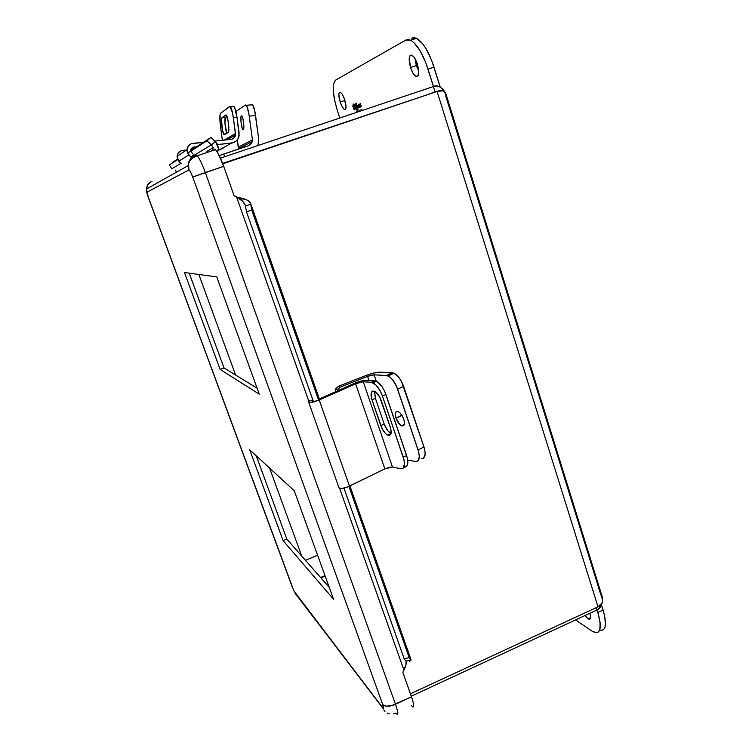 <?xml version="1.0" encoding="UTF-8"?>
<svg xmlns="http://www.w3.org/2000/svg" width="752" height="752" viewBox="0 0 752 752"><rect width="100%" height="100%" fill="white"/><g stroke="black" fill="none" stroke-linecap="round" stroke-linejoin="round"><path stroke-width="1.13" d="M405.356 467.105L404.097 467.086C408.007 467.152 408.844 463.298 406.616 455.515L403.222 457.169C405.46 464.962 404.642 468.816 400.75 468.74L392.469 467.058L400.75 468.74L403.034 468.289L404.51 464.153L403.946 459.679L382.458 396.06L380.221 390.927L375.718 384.77L371.272 382.279L363.254 381.734L392.469 467.058L384.836 468.844L355.574 383.764L363.254 381.734L392.469 467.058L389.075 467.34L384.836 468.844L355.574 383.764L319.196 400.008C313.603 402.264 310.106 403.006 308.715 402.235L309.457 400.807M371.986 399.82L371.103 393.418L372.607 391.087L375.483 391.839L379.76 397.122L390.786 428.743L391.078 433.284L389.498 435.427L387.647 435.145L385.485 433.528L382.354 429.176L371.986 399.82C370.181 393.296 371.046 390.457 374.581 391.303C377.316 392.854 379.572 396.003 381.339 400.731L390.26 426.957C391.999 433.331 391.134 436.066 387.665 435.154C384.883 433.556 382.599 430.388 380.813 425.641L384.187 424.053C385.955 428.781 388.239 431.939 391.021 433.537L387.75 430.689L384.187 424.053L380.813 425.641L371.986 399.82L375.389 398.269L371.986 399.82M374.637 391.331L375.389 398.269L384.187 424.053L375.389 398.269L374.515 391.867M382.458 396.06L403.222 457.169L406.616 455.515L385.917 394.48L382.458 396.06L385.917 394.48C383.426 387.797 380.239 383.36 376.367 381.189L374.722 380.738L371.272 382.279L372.917 382.74C376.78 384.93 379.957 389.367 382.458 396.06M309.298 400.957L312.832 399.885L309.298 400.957L308.743 402.282L310.228 402.583L319.196 400.008L349.492 486.149L319.196 400.008L357.679 382.928L362.624 381.734L371.272 382.279L374.722 380.738L364.269 380.371L353.731 383.623C359.061 381.386 363.376 380.249 366.666 380.202L374.722 380.738L377.607 381.913L382.279 387.007L384.911 391.877L407.34 458.024L407.687 464.285L406.39 466.635M339.002 487.86C340.534 489.054 344.031 488.48 349.492 486.149L384.836 468.844L347.65 486.958L342.038 488.452L339.039 487.945L308.715 402.235M312.757 400.957L312.935 400.167L312.757 400.957M353.731 383.623L318.359 399.415L353.731 383.623M313.236 401.013L312.653 400.666L313.236 401.013M301.721 556.048L269.583 468.064L301.721 556.048M235.583 375.013L198.838 274.461L235.583 375.013M417.398 64.164C419.56 72.728 419.061 76.817 415.884 76.422C413.882 75.191 412.096 72.23 410.526 67.539L416.307 65.631L418.751 71.252L416.307 65.631L410.526 67.539L409.248 57.942L409.962 55.714L411.297 55.018L413.985 57.049L416.674 62.096L418.77 72.267L417.905 76.018L415.715 76.328L412.951 73.141L410.526 67.539C408.345 59.032 408.844 54.934 412.03 55.234C414.032 56.456 415.818 59.436 417.398 64.164M344.717 99.809C346.578 106.446 346.493 109.66 344.454 109.454C342.987 108.495 341.568 106.013 340.186 102.028L344.914 100.458L340.186 102.028L338.823 94.395L339.208 92.693L340.083 92.233L342.019 94.009L344.115 98.136L346.052 106.267L345.657 109.172L344.181 109.284L342.132 106.605L340.186 102.028C338.306 95.429 338.391 92.205 340.43 92.355C341.897 93.314 343.316 95.795 344.717 99.809M359.353 104.603L359.465 106.737L359.353 104.603M357.491 108.034L357.877 109.867L357.491 108.034M355.499 108.269L355.489 106.464L355.499 108.269M358.215 111.268L358.112 111.851L358.45 111.193M356.721 108.373L357.106 110.206L356.721 108.373M358.008 109.82L356.251 103.118L358.008 109.839M355.912 108.438L355.217 105.976L355.846 109.059L355.188 107.837L355.16 105.966L355.912 108.438M357.238 110.159L355.677 103.729L357.209 110.873L356.335 108.072L356.815 107.903L356.072 107.48L355.593 103.513L357.247 110.177M359.277 106.314L359.635 107.386L359.616 105.976L360.076 107.329L360.123 105.985L359.183 103.955L359.277 106.314M360.02 104.81L360.612 106.756L360.575 104.782L361.082 106.775L360.434 103.663L360.311 105.59L360.443 103.673L361.148 106.023L360.575 104.782L360.575 106.718L360.02 104.829M362.144 110.497L362.079 110.008L362.144 110.497M361.759 109.501L362.342 110.431L361.759 109.501M359.541 110.469L359.691 111.324L359.541 110.469M358.121 111.014L358.037 111.879L358.121 111.014L358.723 111.644L358.121 111.014M356.636 111.728L356.739 112.321L356.636 111.728M357.106 111.531L357.444 112.076L357.106 111.531M359.118 110.657L359.042 111.54L359.118 110.657M360.894 109.877L361.336 110.77L360.894 109.877M361.505 109.613L361.674 110.657L361.505 109.613M354.794 107.837L354.822 109.604L354.568 107.95L354.06 108.382L354.201 109.942L353.609 108.42L354.183 108.222L353.609 108.42L353.506 107.762L354.709 107.066L353.797 107.367L353.713 104.895L352.951 105.966L353.562 104.951L353.609 108.42L354.22 109.952L354.399 108.006L354.803 109.604L353.948 104.161L354.239 106.822L353.327 103.992L352.81 106.709L353.233 103.983L353.948 107.104L354.681 106.859L353.948 107.104L354.521 106.728L353.985 104.237L354.709 107.846M358.037 105.214L357.839 106.916L357.491 106.164L358.084 107.968L358.422 105.731L358.939 107.79L358.29 104.848L359.014 106.822L358.836 107.705L358.422 105.731L358.45 107.856L357.98 106.051L358.102 107.968L357.435 105.647L358.018 106.859L358.037 105.214M337.573 111.146L339.838 117.998L337.573 111.146C332.553 94.63 331.895 84.29 335.58 80.135L333.578 83.773L333.277 90.954L334.687 100.561L337.573 111.146M433.472 86.518L425.66 62.35L419.954 50.506L413.779 42.488L410.836 40.326L408.139 39.518L405.807 40.063L335.58 80.135L405.807 40.063L410.639 40.232C417.116 44.133 422.906 53.759 428.029 69.118L433.998 67.135C428.903 51.794 423.085 42.187 416.552 38.305L411.664 38.155L414.032 37.609L416.749 38.408L422.821 43.983L425.923 48.551L431.639 60.376L440.174 86.959L433.998 67.135L428.029 69.118L433.472 86.518M359.86 106.953L359.616 105.976L359.635 107.386L359.033 106.079L359.183 103.955L359.86 106.953M414.963 58.524L416.307 65.631L414.963 58.524M597.887 612.485L597.097 609.938L597.887 612.485C602.258 628.775 600.481 635.102 592.548 631.445L596.853 632.705L598.62 631.84L599.795 629.847L600.171 622.75L597.887 612.485L603.104 610.06L597.887 612.485M575.571 619.921L591.88 631.013L575.571 619.921M588.196 618.877C590.602 619.986 591.175 618.116 589.916 613.265L590.593 617.383L589.559 619.263L588.026 618.783L584.99 615.55L588.196 618.877L590.564 617.777M599.711 630.063C605.98 631.21 607.118 624.536 603.104 610.06L601.525 605.003L604.561 615.493L605.492 624.357L604.937 627.431L603.743 629.443L601.957 630.317M401.925 415.461L403.815 419.4L401.925 415.461L396.05 418.225L401.841 415.198M403.739 419.174C405.102 424.25 404.369 426.45 401.549 425.764C399.293 424.513 397.46 421.994 396.05 418.225L395.326 414.258L396.125 411.758L398.193 411.598L399.951 412.848L402.499 416.317L404.153 420.594L404.36 424.222L403.636 425.641L402.339 425.999L399.791 424.485L396.05 418.225C394.678 413.149 395.402 410.949 398.231 411.607C400.487 412.857 402.329 415.377 403.739 419.174M368.922 380.352L367.568 376.376L340.186 387.12L338.118 388.756L337.263 390.984L337.563 389.762L340.186 387.12L338.381 386.321L335.768 388.944L335.552 391.736L335.862 388.718L338.381 386.321L340.186 387.12L367.568 376.376L374.092 374.806L376.244 381.132L374.092 374.806L386.387 375.492L373.556 374.806L368.489 376.028L367.568 376.376L368.922 380.352M365.604 375.643L338.381 386.321L365.604 375.643C371.714 373.34 376.508 372.184 379.995 372.174L373.791 373.039L365.604 375.643M407.725 460.055L415.442 461.493L417.774 461.023L419.315 456.868L418.808 452.403L396.633 386.537L392.478 379.638L389.31 376.639L386.387 375.492L388.06 375.934C391.971 378.068 395.157 382.467 397.629 389.122L418.093 449.912C420.283 457.667 419.4 461.531 415.442 461.493L407.725 460.055M423.611 458.137L425.19 453.982L424.692 449.527L423.987 447.026L418.093 449.912L423.987 447.026L403.645 386.378L397.629 389.122L403.645 386.378C401.183 379.732 397.987 375.351 394.057 373.236L392.384 372.804L386.387 375.492L392.384 372.804L379.995 372.174L393.785 373.124L398.494 376.912L401.427 381.292L423.987 447.026C426.158 454.772 425.256 458.635 421.261 458.626L422.539 458.626M325.155 576.051L320.916 577.874L325.155 576.051M320.587 577.508L324.986 575.609L320.587 577.508M427.897 94.564L222.611 163.391L437.006 91.49L434.985 91.725L433.359 86.555L220.43 158.146L433.359 86.555C436.884 84.769 440.55 86.358 444.347 91.321L443.078 89.328L439.817 86.781L435.615 86.085L433.359 86.555L434.985 91.725L427.897 94.564M596.27 607.644L596.994 609.975L411.278 696.192L596.994 609.975L596.27 607.644M437.081 91.462L222.771 163.804L437.081 91.462L598.009 606.836L410.432 693.805L598.009 606.836C602.803 605.21 603.706 601.074 600.726 594.437L445.532 95.382C445.071 90.672 442.261 89.366 437.081 91.462L598.009 606.836L602.211 602.822L602.502 597.652L445.607 92.91L442.862 90.776L437.081 91.462M602.07 603.104C600.895 606.986 599.203 609.28 596.994 609.975L600.293 607.268L602.07 603.104M241.411 115.846L241.909 116.034C243.432 117.603 244.616 129.372 243.291 129.739L242.182 128.207L241.016 122.162L240.922 117.444L241.665 115.827L242.821 118.299L243.704 123.431L243.798 128.178L243.507 129.466L242.811 129.532C241.307 127.962 240.114 116.334 241.411 115.846L241.411 115.846M223.72 154.038L249.025 145.55L219.415 155.579L223.72 154.038L224.669 156.717L223.72 154.038M238.356 148.614L238.375 147.091L252.437 139.863L252.418 141.489L249.025 145.55L251.732 143.359L252.437 139.863L248.874 113.721L246.844 106.267L245.349 104.979L235.931 111.54L245.349 104.979L246.28 105.318C247.464 107.028 248.461 110.638 249.25 116.165L252.437 139.863L238.375 147.091L237.388 139.825L238.356 148.614L252.418 141.489M258.726 139.195L257.88 145.559L258.726 139.195L255.567 115.545L249.25 116.165L255.567 115.545C254.778 110.018 253.772 106.408 252.569 104.707L250.867 104.876L252.08 104.312L252.597 104.744L254.74 110.798L258.726 139.195M244.344 147.119L244.278 146.461M235.536 133.442L232.565 112.979L230.037 106.446L220.656 113.176L220.073 114.614L220.195 124.108L222.385 140.295L220.477 126.458C219.584 119.164 219.64 114.736 220.656 113.176L229.614 106.502L230.488 106.85C231.616 108.57 232.584 112.198 233.393 117.744L237.002 117.387C236.194 111.841 235.216 108.213 234.079 106.502L232.509 106.652L233.628 106.107L234.624 107.451L237.002 117.387L233.393 117.744L235.536 134.918C235.038 137.475 233.543 138.97 231.024 139.393L214.978 141.066L232.039 139.176L234.521 137.419L235.536 133.442L224.246 140.098L235.536 133.442M224.378 134.758L222.442 130.284L221.502 119.643L222.028 117.688L226.098 114.953L228.129 121.081L228.768 130.453L228.204 132.399L223.852 134.505C222.122 132.587 220.571 118.29 222.028 117.688L225.459 117.34C224.171 117.867 225.158 129.598 226.794 133.273L224.951 123.45L225.459 117.34L222.028 117.688L225.807 114.981L226.39 115.216C228.194 117.199 229.745 131.976 228.204 132.399L224.378 134.758M194.27 155.41L193.725 154.78L191.027 157.243L191.431 157.704L188.902 154.874L178.807 161.21L181.194 163.851M226.935 116.306L225.459 117.34L226.935 116.306M182.567 150.456L186.458 150.052L182.567 150.456C179.305 151.049 177.463 153.013 177.058 156.35L178.807 161.21L188.902 154.874L187.041 149.667C187.474 146.085 189.438 143.989 192.926 143.369L203.538 142.26L191.13 143.811L188.263 146.085L187.041 149.582L187.182 151.472L187.812 153.286L191.027 157.243L193.725 154.78L191.6 152.402L190.745 149.986L193.452 147.11L191.14 148.633L193.452 147.11L196.573 146.781L192.625 147.317L190.914 149.122L191.102 151.678L193.725 154.78M223.175 148.229L218.766 150.156L231.531 143.106L217.554 144.572L233.233 142.748L236.241 141.056L238.328 138.283L239.127 133.076L237.002 117.387L239.127 135.623C238.281 139.9 235.743 142.391 231.531 143.106L224.19 147.157M218.766 150.156L218.268 150.212L218.766 150.156M180.8 163.428L177.792 159.734L177.068 156.275L178.205 153.004L180.884 150.879M317.588 555.173L305.481 560.325L317.588 555.173M404.238 658.94L343.965 488.114L404.238 658.94L406.005 661.102L404.238 658.94L409.163 657.539L404.238 658.94M313.575 401.982L246.477 211.81L245.5 205.963L246.477 211.81L251.732 210.024L318.651 400.243L251.732 210.024L250.736 204.187L245.5 205.963L250.736 204.187L250.585 203.331L249.044 201.188L246.017 199.571L237.5 197.456C244.438 198.387 248.771 200.276 250.51 203.125L319.243 399.021L250.736 204.187L251.732 210.024L246.477 211.81L313.575 401.982M171.813 168.833L169.36 164.97L177.716 159.584L169.36 164.97L171.813 168.833L180.781 163.4L171.813 168.833M187.737 153.117L206.922 140.746L211.406 144.873L194.176 155.297L211.406 144.873L206.922 140.746L187.737 153.117M348.956 486.403L409.163 657.539L348.956 486.403M410.78 660.369L349.821 485.989L410.902 659.72L409.163 657.539L410.902 659.72L406.005 661.102L411.081 659.861M406.005 661.102L406.259 661.647C406.465 663.433 405.695 666.281 403.946 670.211L339.631 488.358L403.946 670.211L402.875 672.457L405.995 664.693L406.005 661.102M236.523 196.827C240.725 199.036 243.61 201.743 245.199 204.929L242.313 200.906L234.098 195.708L236.523 196.827L308.94 401.577L236.523 196.827M172.565 162.347L177.519 159.133L172.565 162.347M212.929 149.357L212.929 147.091L211.406 144.873L215.486 141.536L218.418 148.435L217.507 152.412L218.4 147.89L216.971 143.453L211.002 137.419L190.764 150.55L211.002 137.419L206.922 140.746L211.002 137.419L215.486 141.536L211.406 144.873L213.079 147.768L206.941 151.359M411.532 705.771C414.465 708.713 414.455 705.733 411.504 696.822L395.486 704.257C398.494 713.169 398.598 716.12 395.796 713.122L393.794 713.676M409.473 661.469L410.009 661.027M413.13 707.03L413.619 704.342L412.472 699.736L402.875 672.457L411.504 696.813L395.486 704.257L205.315 172.565L223.701 166.352L234.098 195.708L223.701 166.352C220.646 157.948 217.92 152.393 215.504 149.648L214.01 148.99L214.376 150.033L214.01 148.99L214.376 150.033L214.01 148.99L215.636 149.789L218.061 153.361L223.701 166.342L192.719 177.04L190.463 171.776L188.94 169.924L147.054 192.164L147.843 195.896L293.853 590.865L383.548 708.816L382.768 704.709L192.719 177.04L382.768 704.709C383.99 708.309 384.046 709.493 382.947 708.252L297.651 596.571M395.796 713.122C398.598 716.12 398.494 713.169 395.486 704.257L205.315 172.565L203.134 173.308L223.701 166.342L205.315 172.556C202.279 164.274 199.609 158.7 197.306 155.852L195.83 155.062L197.231 155.758C199.534 158.55 202.232 164.143 205.315 172.556L192.709 177.03C190.989 172.462 189.73 170.093 188.94 169.924L188.216 165.581C188.545 160.59 190.952 157.13 195.435 155.203M283.119 540.669L249.692 449.781L294.239 490.736L333.54 599.222L283.119 540.669L249.692 449.781L294.239 490.736L333.54 599.222L283.119 540.669L286.832 539.109L256.272 455.834L286.832 539.109L283.119 540.669M220.12 369.411L184.475 272.497L216.773 276.915L259.252 394.161L220.12 369.411L184.475 272.497L216.773 276.915L259.252 394.161L220.12 369.411L224.011 367.935L189.222 273.145L224.011 367.935L220.12 369.411M389.292 713.789L387.214 713.075M384.93 711.42L383.774 709.963M383.642 705.451L382.768 704.709C385.212 706.861 389.451 706.711 395.486 704.257C391.491 706.015 388.023 706.589 385.071 706.006M411.429 705.658L412.406 706.654M382.768 704.709L386.105 706.184L391.566 705.658L411.504 696.813L391.566 705.658L386.096 706.175L382.768 704.709M195.83 155.062C191.187 156.886 188.649 160.326 188.235 165.374L188.94 169.924L188.226 165.346L189.288 160.928L193.781 155.984L190.444 158.982L188.536 163.081L188.94 169.924L147.054 192.164L146.518 189.006C146.414 191.459 147.072 194.448 148.511 197.964L292.274 587.068L148.548 197.945L147.054 192.164M152.092 181.326C148.623 182.689 146.772 185.246 146.518 189.006L188.216 165.581C188.827 161.003 191.835 157.732 197.231 155.758L215.504 149.648M295.179 593.328L295.404 593.873M295.827 594.635L296.72 595.772L295.827 594.644M203.134 173.308L193.226 176.823L203.134 173.298M150.579 182.012L147.289 185.622L146.621 190.529L147.289 185.612L150.579 182.012M329.254 587.368L286.832 539.109L329.254 587.368M257.081 388.164L224.011 367.935L257.081 388.164M391.021 433.566L387.665 435.154M376.367 381.189L372.917 382.74M415.884 76.422L418.121 75.679M344.454 109.454L345.732 109.031M416.552 38.305L410.639 40.232M404.303 424.457L401.549 425.764M337.563 389.762L335.768 388.944M394.057 373.236L388.06 375.934M243.507 129.466L242.811 129.532M252.569 104.707L246.28 105.318M224.97 134.392L223.852 134.505M234.079 106.502L230.488 106.85M227.17 139.797L235.536 134.918M187.041 149.667L177.058 156.35M305.509 560.353L317.598 555.211M244.767 199.139L239.399 198.688M250.548 203.219L319.365 398.964M349.943 485.933L411.081 659.842M175.573 170.112L176.203 171.841"/></g></svg>

